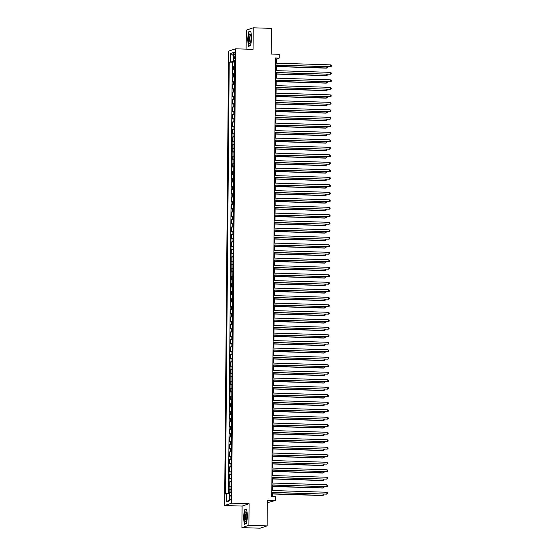 <?xml version="1.0" encoding="UTF-8"?>
<svg xmlns="http://www.w3.org/2000/svg" width="556" height="556" viewBox="0 0 556 556"><rect width="100%" height="100%" fill="white"/><g stroke="black" fill="none" stroke-linecap="round" stroke-linejoin="round"><path stroke-width="0.83" d="M231.178 497.349A2.412 0.598 -88.2 0 0 230.65 495.139A2.412 0.598 -88.2 0 0 229.969 497.752A2.412 0.598 -88.2 0 0 230.497 499.955A2.412 0.598 -88.2 0 0 231.178 497.349M267.318 502.735L275.359 500.449L275.394 496.696L271.745 496.584L275.574 57.942L279.216 58.06L279.251 54.307L271.238 54.057L271.46 28.377L253.237 27.8L246.266 30.128L246.1 49.136M241.923 527.623L260.145 528.2L267.116 525.872L248.9 525.302L249.088 503.743L231.595 503.187L224.624 505.515L242.11 506.071L241.923 527.623L248.9 525.302M231.595 503.187L235.556 48.803L228.585 51.131L224.624 505.515M234.674 66.15L232.874 66.518L232.915 62.022L234.708 62.077M234.646 69.152L232.853 69.521L234.646 69.576M232.853 69.521L232.811 74.017L234.611 73.649M234.542 81.148L232.749 81.517L232.783 77.013L234.576 77.076M234.479 88.647L232.679 89.016L232.721 84.512L234.514 84.568M234.417 96.146L232.616 96.508L232.651 92.011L234.451 92.067M234.347 103.645L232.547 104.007L232.589 99.51L234.382 99.566M234.285 111.137L232.484 111.506L232.526 107.009L234.319 107.065M234.215 118.636L232.422 119.005L232.457 114.508L234.25 114.564M234.152 126.136L232.352 126.504L232.394 122.007L234.187 122.063M234.083 133.635L232.29 134.003L232.325 129.499L234.125 129.562M234.02 141.134L232.22 141.502L232.262 136.998L234.055 137.054M233.958 148.633L232.158 149.001L232.2 144.497L233.993 144.553M233.888 156.132L232.095 156.493L232.13 151.996L233.923 152.052M233.826 163.624L232.026 163.992L232.067 159.496L233.861 159.551M233.756 171.123L231.963 171.491L231.998 166.995L233.798 167.05M233.694 178.622L231.894 178.99L231.935 174.494L233.728 174.549M233.631 186.121L231.831 186.489L231.873 181.993L233.666 182.048M233.562 193.62L231.762 193.988L231.803 189.485L233.596 189.547M233.499 201.119L231.699 201.487L231.741 196.984L233.534 197.039M233.43 208.618L231.637 208.98L231.671 204.483L233.464 204.538M233.367 216.117L231.567 216.479L231.609 211.982L233.402 212.038M233.298 223.609L231.505 223.978L231.539 219.481L233.339 219.537M233.235 231.108L231.435 231.477L231.477 226.98L233.27 227.036M233.172 238.607L231.372 238.976L231.414 234.479L233.207 234.535M233.103 246.106L231.31 246.475L231.345 241.971L233.138 242.034M233.04 253.605L231.24 253.974L231.282 249.47L233.075 249.526M232.971 261.105L231.178 261.466L231.213 256.969L233.013 257.025M232.908 268.604L231.108 268.965L231.15 264.468L232.943 264.524M232.846 276.096L231.046 276.464L231.087 271.967L232.881 272.023M232.776 283.595L230.976 283.963L231.018 279.466L232.811 279.522M232.714 291.094L230.914 291.462L230.955 286.965L232.749 287.021M232.644 298.593L230.851 298.961L230.886 294.458L232.679 294.52M232.582 306.092L230.782 306.46L230.823 301.957L232.616 302.012M232.519 313.591L230.719 313.952L230.754 309.456L232.554 309.511M232.45 321.09L230.65 321.451L230.691 316.955L232.484 317.01M232.387 328.582L230.587 328.95L230.629 324.454L232.422 324.509M232.318 336.081L230.525 336.45L230.559 331.953L232.352 332.008M232.255 343.58L230.455 343.949L230.497 339.452L232.29 339.507M232.186 351.079L230.392 351.448L230.427 346.944L232.227 347.007M232.123 358.578L230.323 358.947L230.365 354.443L232.158 354.499M232.06 366.077L230.26 366.446L230.302 361.942L232.095 361.998M231.991 373.576L230.191 373.938L230.233 369.441L232.026 369.497M231.928 381.075L230.128 381.437L230.17 376.94L231.963 376.996M231.859 388.568L230.066 388.936L230.101 384.439L231.894 384.495M231.796 396.067L229.996 396.435L230.038 391.938L231.831 391.994M231.734 403.566L229.934 403.934L229.969 399.437L231.769 399.493M231.664 411.065L229.864 411.433L229.906 406.929L231.699 406.992M231.602 418.564L229.802 418.932L229.843 414.428L231.637 414.484M231.532 426.063L229.739 426.424L229.774 421.928L231.567 421.983M231.47 433.562L229.67 433.923L229.711 429.427L231.505 429.482M231.4 441.054L229.607 441.422L229.642 436.926L231.442 436.981M231.338 448.553L229.538 448.921L229.579 444.425L231.372 444.48M231.275 456.052L229.475 456.42L229.517 451.924L231.31 451.979M231.206 463.551L229.406 463.919L229.447 459.416L231.24 459.478M231.143 471.05L229.343 471.418L229.385 466.915L231.178 466.97M231.074 478.549L229.28 478.911L229.315 474.414L231.108 474.47M231.011 486.048L229.211 486.41L229.253 481.913L231.046 481.969M233.854 54.53L233.84 56.184A2.335 0.577 -88.2 0 0 234.354 58.317A2.335 0.577 -88.2 0 0 235.007 55.795L235.021 54.141A2.335 0.577 -88.2 0 0 234.514 52.007A2.335 0.577 -88.2 0 0 233.854 54.53L235.021 54.571M234.215 60.868L234.215 61.535L229.225 62.133L225.458 494.027L226.772 493.582L226.702 501.832L229.565 500.873L229.635 492.63L230.955 492.185L234.729 60.298L233.409 60.736L234.722 60.945M230.545 61.695L230.615 53.446L233.478 52.493L233.409 60.736M232.915 62.022L232.283 62.23L228.523 493.506M230.983 489.044L229.183 489.412L229.148 493.478M229.253 481.913L231.053 481.545M229.315 474.414L231.115 474.046M229.385 466.915L231.178 466.553M229.447 459.416L231.247 459.054M229.517 451.924L231.31 451.555M229.579 444.425L231.379 444.056M229.642 436.926L231.442 436.557M229.711 429.427L231.511 429.058M229.774 421.928L231.574 421.559M229.843 414.428L231.637 414.06M229.906 406.929L231.706 406.568M229.969 399.437L231.769 399.069M230.038 391.938L231.838 391.57M230.101 384.439L231.901 384.071M230.17 376.94L231.963 376.572M230.233 369.441L232.033 369.073M230.302 361.942L232.095 361.574M230.365 354.443L232.165 354.082M230.427 346.944L232.227 346.583M230.497 339.452L232.29 339.084M230.559 331.953L232.359 331.584M230.629 324.454L232.422 324.085M230.691 316.955L232.491 316.586M230.754 309.456L232.554 309.087M230.823 301.957L232.623 301.595M230.886 294.458L232.686 294.096M230.955 286.965L232.749 286.597M231.018 279.466L232.818 279.098M231.087 271.967L232.881 271.599M231.15 264.468L232.95 264.1M231.213 256.969L233.013 256.601M231.282 249.47L233.075 249.109M231.345 241.971L233.145 241.61M231.414 234.479L233.207 234.111M231.477 226.98L233.277 226.612M231.539 219.481L233.339 219.113M231.609 211.982L233.409 211.614M231.671 204.483L233.471 204.115M231.741 196.984L233.534 196.615M231.803 189.485L233.603 189.123M231.873 181.993L233.666 181.624M231.935 174.494L233.735 174.125M231.998 166.995L233.798 166.626M232.067 159.496L233.861 159.127M232.13 151.996L233.93 151.628M232.2 144.497L233.993 144.129M232.262 136.998L234.062 136.637M232.325 129.499L234.125 129.138M232.394 122.007L234.194 121.639M232.457 114.508L234.257 114.14M232.526 107.009L234.319 106.641M232.589 99.51L234.389 99.142M232.651 92.011L234.451 91.643M232.721 84.512L234.521 84.151M232.783 77.013L234.583 76.652M234.715 61.549L234.215 61.535M275.359 500.449L267.339 500.192L267.116 525.872M235.556 48.803L253.049 49.359L253.237 27.8M276.353 63.155L276.395 58.999L279.216 58.06M272.572 496.605L272.607 492.595M272.628 490.545L272.676 485.096M272.69 483.046L272.739 477.597M272.76 475.547L272.801 470.098M272.822 468.048L272.871 462.599M272.885 460.556L272.933 455.1M272.954 453.057L273.003 447.601M273.017 445.558L273.065 440.102M273.086 438.058L273.135 432.61M273.149 430.559L273.198 425.111M273.218 423.06L273.26 417.612M273.281 415.561L273.33 410.113M273.344 408.069L273.392 402.613M273.413 400.57L273.462 395.114M273.476 393.071L273.524 387.615M273.545 385.572L273.587 380.123M273.608 378.073L273.656 372.624M273.67 370.574L273.719 365.125M273.74 363.075L273.788 357.626M273.802 355.583L273.851 350.127M273.872 348.084L273.92 342.628M273.934 340.585L273.983 335.129M273.997 333.086L274.045 327.637M274.066 325.587L274.115 320.138M274.129 318.088L274.178 312.639M274.198 310.589L274.247 305.14M274.261 303.089L274.31 297.641M274.33 295.597L274.372 290.142M274.393 288.098L274.442 282.643M274.455 280.599L274.504 275.15M274.525 273.1L274.574 267.651M274.588 265.601L274.636 260.152M274.657 258.102L274.699 252.653M274.72 250.603L274.768 245.154M274.782 243.111L274.831 237.655M274.852 235.612L274.9 230.156M274.914 228.113L274.963 222.657M274.984 220.614L275.032 215.165M275.046 213.115L275.095 207.666M275.116 205.616L275.157 200.167M275.178 198.117L275.227 192.668M275.241 190.625L275.289 185.169M275.31 183.126L275.359 177.67M275.373 175.626L275.422 170.171M275.442 168.127L275.484 162.679M275.505 160.628L275.554 155.18M275.567 153.129L275.616 147.681M275.637 145.63L275.686 140.181M275.7 138.138L275.748 132.682M275.769 130.639L275.818 125.183M275.832 123.14L275.88 117.684M275.901 115.641L275.943 110.192M275.964 108.142L276.012 102.693M276.026 100.643L276.075 95.194M276.096 93.144L276.144 87.695M276.158 85.645L276.207 80.196M276.228 78.153L276.269 72.697M276.29 70.654L276.339 65.198M275.567 58.978L276.395 58.999M232.283 62.23L229.225 62.133M229.183 489.412L230.983 489.468M226.772 493.582L229.628 493.457M233.45 55.656L230.615 53.446M226.702 501.832L229.579 499.371M247.566 39.413L248.553 46.294L250.652 45.599L251.764 38.01L250.784 31.122L248.678 31.824L247.566 39.413L248.859 32.046L250.819 31.393M249.088 503.743L242.11 506.071M246.482 523.599L247.594 516.017L246.607 509.129L244.508 509.831L243.396 517.414L244.383 524.301L246.482 523.599M249.442 31.852L248.678 31.824M245.272 509.852L244.508 509.831M275.512 65.177L330.563 66.741L275.512 65.003M330.577 64.864L331.376 65.504L331.369 66.254L330.563 66.741L330.577 64.864L275.526 63.127M276.325 66.574L326.323 68.152L326.789 67.999L326.803 66.789M276.325 66.407L326.789 67.999L327.602 67.512L327.609 66.817M251.041 38.308A4.893 1.216 -88.2 0 0 250.492 34.354A4.893 1.216 -88.2 0 0 249.255 34.66A4.893 1.216 -88.2 0 0 248.588 39.122A4.893 1.216 -88.2 0 0 250.214 43.111A4.893 1.216 -88.2 0 0 251.041 38.308M250.735 35.084A3.704 0.924 -88.2 0 0 250.596 35.035A3.704 0.924 -88.2 0 0 249.554 39.045A3.704 0.924 -88.2 0 0 250.36 42.437A3.704 0.924 -88.2 0 0 250.506 42.402M249.206 46.078L248.734 46.065L247.781 39.393M250.68 45.418L248.734 46.065M246.294 512.291A4.893 1.216 -88.2 0 0 244.605 514.634A4.893 1.216 -88.2 0 0 244.994 521.146A4.893 1.216 -88.2 0 0 246.044 521.118A4.893 1.216 -88.2 0 0 246.857 516.76A4.893 1.216 -88.2 0 0 246.322 512.354A4.893 1.216 -88.2 0 0 246.294 512.291M246.565 513.084A3.704 0.924 -88.2 0 0 246.426 513.035A3.704 0.924 -88.2 0 0 245.432 515.919A3.704 0.924 -88.2 0 0 245.815 520.089A3.704 0.924 -88.2 0 0 246.19 520.444A3.704 0.924 -88.2 0 0 246.336 520.402M246.51 523.418L244.564 524.072L243.604 517.4L244.689 510.047L246.649 509.393M245.029 524.086L244.564 524.072M275.449 72.669L330.493 74.24L275.449 72.502M330.514 72.363L331.313 73.003L331.306 73.753L330.493 74.24L330.514 72.363L275.463 70.626M275.38 80.168L330.431 81.732L275.38 80.001M330.445 79.862L331.244 80.502L331.244 81.252L330.431 81.732L330.445 79.862L275.401 78.125M275.317 87.667L330.361 89.231L275.317 87.494M330.382 87.361L331.181 88.001L331.174 88.745L330.361 89.231L330.382 87.361L275.331 85.624M275.248 95.166L330.299 96.73L275.248 94.993M330.313 94.854L331.119 95.493L331.112 96.244L330.299 96.73L330.313 94.854L275.269 93.123M276.262 74.073L326.254 75.651L326.726 75.498L326.74 74.289M276.262 73.899L326.726 75.498L327.54 75.011L327.547 74.316M276.193 81.572L326.191 83.15L326.664 82.99L326.671 81.788M276.2 81.398L326.664 82.99L327.47 82.51L327.477 81.815M276.13 89.071L326.122 90.649L326.594 90.489L326.608 89.287M276.13 88.897L326.594 90.489L327.408 90.002L327.414 89.314M276.061 96.57L326.059 98.148L326.532 97.988L326.539 96.786M276.068 96.396L326.532 97.988L327.338 97.502L327.345 96.814M275.185 102.665L330.236 104.229L275.185 102.492M330.25 102.353L331.049 102.992L331.042 103.743L330.236 104.229L330.25 102.353L275.199 100.615M275.998 104.069L325.997 105.647L326.462 105.487L326.476 104.285M275.998 103.896L326.462 105.487L327.275 105.001L327.282 104.306M275.116 110.164L330.167 111.728L275.123 109.991M330.188 109.852L330.987 110.491L330.98 111.242L330.167 111.728L330.188 109.852L275.137 108.114M275.936 111.568L325.927 113.139L326.4 112.986L326.407 111.784M275.936 111.395L326.4 112.986L327.213 112.5L327.213 111.805M275.053 117.663L330.104 119.227L275.053 117.49M330.118 117.351L330.917 117.99L330.91 118.741L330.104 119.227L330.118 117.351L275.074 115.613M275.866 119.06L325.865 120.638L326.337 120.485L326.344 119.276M275.866 118.894L326.337 120.485L327.143 119.999L327.15 119.304M274.991 125.163L330.035 126.726L274.991 124.989M330.055 124.85L330.855 125.489L330.848 126.24L330.035 126.726L330.055 124.85L275.005 123.112M275.804 126.559L325.795 128.137L326.268 127.984L326.282 126.775M275.804 126.393L326.268 127.984L327.081 127.498L327.088 126.803M274.921 132.655L329.972 134.218L274.921 132.488M329.986 132.349L330.792 132.988L330.785 133.739L329.972 134.218L329.986 132.349L274.942 130.611M274.859 140.154L329.903 141.717L274.859 139.98M329.923 139.848L330.723 140.487L330.716 141.238L329.903 141.717L329.923 139.848L274.873 138.11M274.789 147.653L329.84 149.216L274.796 147.479M329.854 147.34L330.66 147.979L330.653 148.73L329.84 149.216L329.854 147.34L274.81 145.609M274.727 155.152L329.777 156.716L274.727 154.978M329.791 154.839L330.591 155.478L330.584 156.229L329.777 156.716L329.791 154.839L274.747 153.102M274.664 162.651L329.708 164.215L274.664 162.477M329.729 162.338L330.528 162.977L330.521 163.728L329.708 164.215L329.729 162.338L274.678 160.601M274.594 170.15L329.645 171.714L274.594 169.976M329.659 169.837L330.459 170.477L330.459 171.227L329.645 171.714L329.659 169.837L274.615 168.1M274.532 177.649L329.576 179.213L274.532 177.475M329.597 177.336L330.396 177.976L330.389 178.726L329.576 179.213L329.597 177.336L274.546 175.599M274.462 185.141L329.513 186.712L274.469 184.974M329.527 184.835L330.333 185.475L330.327 186.225L329.513 186.712L329.527 184.835L274.483 183.098M274.4 192.64L329.451 194.204L274.4 192.473M329.465 192.334L330.264 192.974L330.257 193.724L329.451 194.204L329.465 192.334L274.414 190.597M274.33 200.139L329.381 201.703L274.337 199.965M329.402 199.833L330.201 200.473L330.195 201.216L329.381 201.703L329.402 199.833L274.351 198.096M274.268 207.638L329.319 209.202L274.268 207.464M329.333 207.325L330.132 207.965L330.125 208.715L329.319 209.202L329.333 207.325L274.289 205.595M274.205 215.137L329.249 216.701L274.205 214.963M329.27 214.825L330.069 215.464L330.062 216.214L329.249 216.701L329.27 214.825L274.219 213.087M275.734 134.059L325.733 135.636L326.205 135.476L326.212 134.274M275.741 133.885L326.205 135.476L327.011 134.997L327.018 134.302M275.672 141.558L325.663 143.135L326.136 142.975L326.15 141.773M275.672 141.384L326.136 142.975L326.949 142.489L326.956 141.801M275.609 149.057L325.601 150.634L326.073 150.474L326.08 149.272M275.609 148.883L326.073 150.474L326.886 149.988L326.886 149.3M275.54 156.556L325.538 158.133L326.004 157.974L326.018 156.771M275.54 156.382L326.004 157.974L326.817 157.487L326.824 156.792M275.477 164.055L325.469 165.632L325.941 165.473L325.955 164.27M275.477 163.881L325.941 165.473L326.754 164.986L326.761 164.291M275.408 171.547L325.406 173.124L325.879 172.972L325.885 171.762M275.415 171.38L325.879 172.972L326.685 172.485L326.692 171.79M275.345 179.046L325.336 180.624L325.809 180.471L325.823 179.261M275.345 178.879L325.809 180.471L326.622 179.984L326.629 179.289M275.276 186.545L325.274 188.123L325.746 187.963L325.753 186.76M275.283 186.371L325.746 187.963L326.553 187.483L326.56 186.788M275.213 194.044L325.211 195.622L325.677 195.462L325.691 194.259M275.213 193.87L325.677 195.462L326.49 194.982L326.497 194.287M275.15 201.543L325.142 203.121L325.614 202.961L325.621 201.758M275.15 201.369L325.614 202.961L326.428 202.474L326.435 201.786M275.081 209.042L325.079 210.62L325.552 210.46L325.559 209.258M275.081 208.868L325.552 210.46L326.358 209.973L326.365 209.278M275.018 216.541L325.01 218.119L325.482 217.959L325.496 216.757M275.018 216.367L325.482 217.959L326.296 217.472L326.302 216.777M274.136 222.636L329.187 224.2L274.136 222.463M329.201 222.324L330.007 222.963L330 223.714L329.187 224.2L329.201 222.324L274.157 220.586M274.073 230.135L329.124 231.699L274.073 229.962M329.138 229.823L329.937 230.462L329.93 231.213L329.124 231.699L329.138 229.823L274.087 228.085M274.004 237.627L329.055 239.198L274.011 237.461M329.069 237.322L329.875 237.961L329.868 238.712L329.055 239.198L329.069 237.322L274.025 235.584M273.941 245.126L328.992 246.69L273.941 244.96M329.006 244.821L329.805 245.46L329.798 246.211L328.992 246.69L329.006 244.821L273.962 243.083M274.949 224.033L324.947 225.611L325.42 225.458L325.427 224.256M274.956 223.866L325.42 225.458L326.226 224.971L326.233 224.276M274.886 231.532L324.878 233.11L325.35 232.957L325.364 231.748M274.886 231.365L325.35 232.957L326.163 232.471L326.17 231.776M274.824 239.031L324.815 240.609L325.288 240.456L325.295 239.247M274.824 238.858L325.288 240.456L326.101 239.97L326.101 239.275M274.754 246.53L324.753 248.108L325.218 247.948L325.232 246.746M274.754 246.357L325.218 247.948L326.031 247.469L326.038 246.774M273.879 252.626L328.923 254.189L273.879 252.452M328.943 252.32L329.743 252.959L329.736 253.703L328.923 254.189L328.943 252.32L273.893 250.582M274.692 254.029L324.683 255.607L325.156 255.447L325.17 254.245M274.692 253.856L325.156 255.447L325.969 254.961L325.976 254.273M273.809 260.125L328.86 261.688L273.809 259.951M328.874 259.812L329.673 260.451L329.673 261.202L328.86 261.688L328.874 259.812L273.83 258.081M274.622 261.529L324.621 263.106L325.093 262.946L325.1 261.744M274.629 261.355L325.093 262.946L325.899 262.46L325.906 261.772M273.747 267.624L328.791 269.187L273.747 267.45M328.811 267.311L329.611 267.95L329.604 268.701L328.791 269.187L328.811 267.311L273.76 265.573M274.56 269.028L324.551 270.605L325.024 270.445L325.038 269.243M274.56 268.854L325.024 270.445L325.837 269.959L325.844 269.264M273.677 275.123L328.728 276.686L273.684 274.949M328.742 274.81L329.548 275.449L329.541 276.2L328.728 276.686L328.742 274.81L273.698 273.072M274.497 276.527L324.489 278.097L324.961 277.944L324.968 276.742M274.497 276.353L324.961 277.944L325.767 277.458L325.774 276.763M273.615 282.622L328.665 284.185L273.615 282.448M328.679 282.309L329.479 282.948L329.472 283.699L328.665 284.185L328.679 282.309L273.628 280.571M274.428 284.019L324.426 285.596L324.892 285.443L324.906 284.234M274.428 283.852L324.892 285.443L325.705 284.957L325.712 284.262M273.545 290.114L328.596 291.685L273.552 289.947M328.617 289.808L329.416 290.447L329.409 291.198L328.596 291.685L328.617 289.808L273.566 288.071M274.365 291.518L324.356 293.095L324.829 292.942L324.836 291.733M274.365 291.351L324.829 292.942L325.642 292.456L325.649 291.761M273.482 297.613L328.533 299.177L273.482 297.446M328.547 297.307L329.347 297.946L329.34 298.697L328.533 299.177L328.547 297.307L273.503 295.57M274.296 299.017L324.294 300.594L324.767 300.435L324.774 299.232M274.296 298.843L324.767 300.435L325.573 299.955L325.58 299.26M273.42 305.112L328.464 306.676L273.42 304.938M328.485 304.806L329.284 305.446L329.277 306.189L328.464 306.676L328.485 304.806L273.434 303.069M274.233 306.516L324.224 308.094L324.697 307.934L324.711 306.731M274.233 306.342L324.697 307.934L325.51 307.447L325.517 306.759M273.35 312.611L328.401 314.175L273.35 312.437M328.415 312.298L329.221 312.938L329.215 313.688L328.401 314.175L328.415 312.298L273.371 310.568M274.164 314.015L324.162 315.593L324.635 315.433L324.641 314.23M274.171 313.841L324.635 315.433L325.441 314.946L325.448 314.258M273.288 320.11L328.339 321.674L273.288 319.936M328.353 319.797L329.152 320.437L329.145 321.187L328.339 321.674L328.353 319.797L273.302 318.06M274.101 321.514L324.099 323.092L324.565 322.932L324.579 321.729M274.101 321.34L324.565 322.932L325.378 322.445L325.385 321.75M273.218 327.609L328.269 329.173L273.225 327.435M328.283 327.296L329.089 327.936L329.082 328.686L328.269 329.173L328.283 327.296L273.239 325.559M274.038 329.013L324.03 330.584L324.502 330.431L324.509 329.228M274.038 328.839L324.502 330.431L325.316 329.944L325.316 329.249M273.156 335.108L328.207 336.672L273.156 334.934M328.221 334.795L329.02 335.435L329.013 336.185L328.207 336.672L328.221 334.795L273.177 333.058M273.969 336.505L323.967 338.083L324.433 337.93L324.447 336.721M273.969 336.338L324.433 337.93L325.246 337.443L325.253 336.748M273.093 342.607L328.137 344.171L273.093 342.433M328.158 342.294L328.957 342.934L328.95 343.684L328.137 344.171L328.158 342.294L273.107 340.557M273.906 344.004L323.898 345.582L324.37 345.429L324.384 344.22M273.906 343.837L324.37 345.429L325.184 344.942L325.19 344.247M273.024 350.099L328.075 351.663L273.024 349.932M328.089 349.793L328.895 350.433L328.888 351.183L328.075 351.663L328.089 349.793L273.045 348.056M273.837 351.503L323.835 353.081L324.308 352.921L324.315 351.719M273.844 351.329L324.308 352.921L325.114 352.441L325.121 351.746M272.961 357.598L328.005 359.162L272.961 357.425M328.026 357.293L328.825 357.932L328.818 358.683L328.005 359.162L328.026 357.293L272.975 355.555M273.774 359.002L323.766 360.58L324.238 360.42L324.252 359.218M273.774 358.828L324.238 360.42L325.051 359.934L325.058 359.245M272.892 365.097L327.943 366.661L272.899 364.924M327.957 364.792L328.763 365.431L328.756 366.175L327.943 366.661L327.957 364.792L272.913 363.054M273.712 366.501L323.703 368.079L324.176 367.919L324.183 366.717M273.712 366.328L324.176 367.919L324.982 367.433L324.989 366.745M272.829 372.596L327.88 374.16L272.829 372.423M327.894 372.284L328.693 372.923L328.686 373.674L327.88 374.16L327.894 372.284L272.843 370.553M273.642 374L323.641 375.578L324.106 375.418L324.12 374.216M273.642 373.827L324.106 375.418L324.919 374.932L324.926 374.237M272.76 380.095L327.811 381.659L272.767 379.922M327.831 379.783L328.631 380.422L328.624 381.173L327.811 381.659L327.831 379.783L272.781 378.045M273.58 381.499L323.571 383.077L324.044 382.917L324.051 381.715M273.58 381.326L324.044 382.917L324.857 382.431L324.864 381.736M272.697 387.595L327.748 389.158L272.697 387.421M327.762 387.282L328.561 387.921L328.554 388.672L327.748 389.158L327.762 387.282L272.718 385.544M273.51 388.992L323.509 390.569L323.981 390.416L323.988 389.214M273.517 388.825L323.981 390.416L324.787 389.93L324.794 389.235M272.635 395.094L327.679 396.657L272.635 394.92M327.699 394.781L328.499 395.42L328.492 396.171L327.679 396.657L327.699 394.781L272.649 393.043M273.448 396.491L323.439 398.068L323.912 397.915L323.926 396.706M273.448 396.324L323.912 397.915L324.725 397.429L324.732 396.734M272.565 402.586L327.616 404.156L272.565 402.419M327.63 402.28L328.436 402.919L328.429 403.67L327.616 404.156L327.63 402.28L272.586 400.542M273.378 403.99L323.377 405.567L323.849 405.407L323.856 404.205M273.385 403.816L323.849 405.407L324.655 404.928L324.662 404.233M272.503 410.085L327.553 411.648L272.503 409.918M327.567 409.779L328.367 410.418L328.36 411.169L327.553 411.648L327.567 409.779L272.516 408.041M273.316 411.489L323.314 413.066L323.78 412.906L323.794 411.704M273.316 411.315L323.78 412.906L324.593 412.427L324.6 411.732M272.433 417.584L327.484 419.148L272.44 417.41M327.498 417.278L328.304 417.917L328.297 418.661L327.484 419.148L327.498 417.278L272.454 415.54M273.253 418.988L323.245 420.565L323.717 420.405L323.724 419.203M273.253 418.814L323.717 420.405L324.53 419.919L324.53 419.231M272.37 425.083L327.421 426.647L272.37 424.909M327.435 424.77L328.235 425.409L328.228 426.16L327.421 426.647L327.435 424.77L272.391 423.04M273.184 426.487L323.182 428.064L323.648 427.905L323.661 426.702M273.184 426.313L323.648 427.905L324.461 427.418L324.468 426.723M272.308 432.582L327.352 434.146L272.308 432.408M327.373 432.269L328.172 432.909L328.165 433.659L327.352 434.146L327.373 432.269L272.322 430.532M273.121 433.986L323.112 435.563L323.585 435.404L323.599 434.201M273.121 433.812L323.585 435.404L324.398 434.917L324.405 434.222M272.238 440.081L327.289 441.645L272.238 439.907M327.303 439.768L328.109 440.408L328.103 441.158L327.289 441.645L327.303 439.768L272.259 438.031M273.052 441.485L323.05 443.056L323.522 442.903L323.529 441.7M273.059 441.311L323.522 442.903L324.329 442.416L324.336 441.721M272.176 447.58L327.22 449.144L272.176 447.406M327.241 447.267L328.04 447.907L328.033 448.657L327.22 449.144L327.241 447.267L272.19 445.53M272.989 448.977L322.98 450.555L323.453 450.402L323.467 449.192M272.989 448.81L323.453 450.402L324.266 449.915L324.273 449.22M272.106 455.072L327.157 456.643L272.113 454.905M327.171 454.766L327.977 455.406L327.97 456.156L327.157 456.643L327.171 454.766L272.127 453.029M272.926 456.476L322.918 458.054L323.39 457.901L323.397 456.691M272.926 456.302L323.39 457.901L324.204 457.414L324.204 456.719M272.044 462.571L327.095 464.135L272.044 462.404M327.109 462.265L327.908 462.905L327.901 463.655L327.095 464.135L327.109 462.265L272.058 460.528M272.857 463.975L322.855 465.553L323.321 465.393L323.335 464.19M272.857 463.801L323.321 465.393L324.134 464.913L324.141 464.218M271.981 470.07L327.025 471.634L271.981 469.896M327.046 469.764L327.845 470.404L327.838 471.147L327.025 471.634L327.046 469.764L271.995 468.027M272.794 471.474L322.786 473.052L323.258 472.892L323.272 471.69M272.794 471.3L323.258 472.892L324.072 472.405L324.078 471.717M271.912 477.569L326.963 479.133L271.912 477.395M326.977 477.257L327.776 477.896L327.776 478.647L326.963 479.133L326.977 477.257L271.933 475.526M272.725 478.973L322.723 480.551L323.196 480.391L323.203 479.189M272.732 478.799L323.196 480.391L324.002 479.904L324.009 479.216M271.849 485.068L326.893 486.632L271.849 484.895M326.914 484.756L327.713 485.395L327.706 486.146L326.893 486.632L326.914 484.756L271.863 483.018M272.662 486.472L322.654 488.05L323.126 487.89L323.14 486.688M272.662 486.298L323.126 487.89L323.94 487.403L323.946 486.708M271.78 492.567L326.831 494.131L271.78 492.394M326.845 492.255L327.651 492.894L327.644 493.645L326.831 494.131L326.845 492.255L271.801 490.517M272.593 493.971L322.591 495.542L323.064 495.389L323.071 494.187M272.6 493.797L323.064 495.389L323.87 494.903L323.877 494.208M233.541 69.291L233.562 66.289M229.871 489.183L229.899 486.18M229.941 481.684L229.969 478.681M230.003 474.185L230.031 471.189M230.073 466.686L230.094 463.69M230.135 459.187L230.163 456.191M230.205 451.694L230.226 448.692M230.267 444.195L230.295 441.193M230.33 436.696L230.358 433.694M230.399 429.197L230.427 426.195M230.462 421.698L230.49 418.703M230.531 414.199L230.552 411.204M230.594 406.7L230.622 403.705M230.657 399.201L230.684 396.206M230.726 391.709L230.754 388.707M230.789 384.21L230.816 381.207M230.858 376.711L230.879 373.708M230.921 369.212L230.948 366.209M230.983 361.713L231.011 358.717M231.053 354.214L231.081 351.218M231.115 346.715L231.143 343.719M231.185 339.223L231.213 336.22M231.247 331.724L231.275 328.721M231.317 324.224L231.338 321.222M231.379 316.725L231.407 313.723M231.442 309.226L231.47 306.231M231.511 301.727L231.539 298.732M231.574 294.228L231.602 291.233M231.643 286.736L231.664 283.734M231.706 279.237L231.734 276.235M231.769 271.738L231.796 268.736M231.838 264.239L231.866 261.237M231.901 256.74L231.928 253.744M231.97 249.241L231.991 246.245M232.033 241.742L232.06 238.746M232.102 234.25L232.123 231.247M232.165 226.751L232.193 223.748M232.227 219.252L232.255 216.249M232.297 211.753L232.325 208.75M232.359 204.254L232.387 201.258M232.429 196.755L232.45 193.759M232.491 189.255L232.519 186.26M232.554 181.756L232.582 178.761M232.623 174.264L232.651 171.262M232.686 166.765L232.714 163.763M232.755 159.266L232.776 156.264M232.818 151.767L232.846 148.765M232.888 144.268L232.908 141.273M232.95 136.769L232.978 133.774M233.013 129.27L233.04 126.275M233.082 121.778L233.11 118.775M233.145 114.279L233.172 111.276M233.214 106.78L233.235 103.777M233.277 99.281L233.305 96.278M233.339 91.782L233.367 88.786M233.409 84.283L233.437 81.287M233.471 76.784L233.499 73.788M234.993 56.219L233.84 56.184"/></g></svg>

